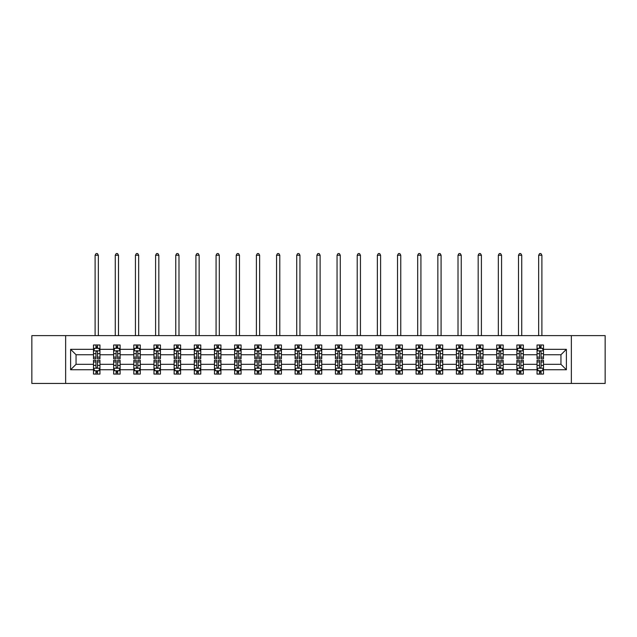 <?xml version="1.0" encoding="UTF-8"?>
<svg xmlns="http://www.w3.org/2000/svg" width="637" height="637" viewBox="0 0 637 637"><rect width="100%" height="100%" fill="white"/><g stroke="black" fill="none" stroke-linecap="round" stroke-linejoin="round"><path stroke-width="0.96" d="M571.357 335.627L31.85 335.627L31.85 383.442L605.15 383.442L605.15 335.627L571.357 335.627L571.357 383.442M543.504 369.747L543.504 364.316L560.95 364.316L566.381 369.747L543.504 369.747L543.504 374.07L541.052 374.07L541.052 370.774M65.643 383.442L65.643 335.627M537.039 369.747L523.343 369.747L523.343 364.316L537.039 364.316L537.039 374.07L543.504 374.07L543.504 370.623L542.286 370.623M523.343 369.747L523.343 374.07L520.883 374.07L520.883 370.774M516.878 369.747L503.182 369.747L503.182 364.316L516.878 364.316L516.878 374.07L523.343 374.07L523.343 370.623L522.125 370.623M503.182 369.747L503.182 374.07L500.722 374.07L500.722 370.774M496.717 369.747L483.021 369.747L483.021 364.316L496.717 364.316L496.717 374.07L503.182 374.07L503.182 370.623L501.964 370.623M483.021 369.747L483.021 374.07L480.561 374.07L480.561 370.774M476.556 369.747L462.86 369.747L462.86 364.316L476.556 364.316L476.556 374.07L483.021 374.07L483.021 370.623L481.803 370.623M462.86 369.747L462.86 374.07L460.4 374.07L460.4 370.774M456.395 369.747L442.699 369.747L442.699 364.316L456.395 364.316L456.395 374.07L462.86 374.07L462.86 370.623L461.642 370.623M442.699 369.747L442.699 374.07L440.239 374.07L440.239 370.774M436.234 369.747L422.538 369.747L422.538 364.316L436.234 364.316L436.234 374.07L442.699 374.07L442.699 370.623L441.481 370.623M422.538 369.747L422.538 374.07L420.078 374.07L420.078 370.774M416.072 369.747L402.377 369.747L402.377 364.316L416.072 364.316L416.072 374.07L422.538 374.07L422.538 370.623L421.32 370.623M402.377 369.747L402.377 374.07L399.917 374.07L399.917 370.774M395.911 369.747L382.216 369.747L382.216 364.316L395.911 364.316L395.911 374.07L402.377 374.07L402.377 370.623L401.159 370.623M382.216 369.747L382.216 374.07L379.756 374.07L379.756 370.774M375.75 369.747L362.055 369.747L362.055 364.316L375.75 364.316L375.75 374.07L382.216 374.07L382.216 370.623L380.998 370.623M362.055 369.747L362.055 374.07L359.594 374.07L359.594 370.774M355.589 369.747L341.894 369.747L341.894 364.316L355.589 364.316L355.589 374.07L362.055 374.07L362.055 370.623L360.837 370.623M341.894 369.747L341.894 374.07L339.433 374.07L339.433 370.774M335.428 369.747L321.733 369.747L321.733 364.316L335.428 364.316L335.428 374.07L341.894 374.07L341.894 370.623L340.676 370.623M321.733 369.747L321.733 374.07L319.272 374.07L319.272 370.774M315.267 369.747L301.572 369.747L301.572 364.316L315.267 364.316L315.267 374.07L321.733 374.07L321.733 370.623L320.515 370.623M301.572 369.747L301.572 374.07L299.111 374.07L299.111 370.774M295.106 369.747L281.411 369.747L281.411 364.316L295.106 364.316L295.106 374.07L301.572 374.07L301.572 370.623L300.353 370.623M281.411 369.747L281.411 374.07L278.95 374.07L278.95 370.774M274.945 369.747L261.25 369.747L261.25 364.316L274.945 364.316L274.945 374.07L281.411 374.07L281.411 370.623L280.192 370.623M261.25 369.747L261.25 374.07L258.789 374.07L258.789 370.774M254.784 369.747L241.089 369.747L241.089 364.316L254.784 364.316L254.784 374.07L261.25 374.07L261.25 370.623L260.031 370.623M241.089 369.747L241.089 374.07L238.628 374.07L238.628 370.774M234.623 369.747L220.928 369.747L220.928 364.316L234.623 364.316L234.623 374.07L241.089 374.07L241.089 370.623L239.87 370.623M220.928 369.747L220.928 374.07L218.467 374.07L218.467 370.774M214.462 369.747L200.766 369.747L200.766 364.316L214.462 364.316L214.462 374.07L220.928 374.07L220.928 370.623L219.709 370.623M200.766 369.747L200.766 374.07L198.306 374.07L198.306 370.774M194.301 369.747L180.605 369.747L180.605 364.316L194.301 364.316L194.301 374.07L200.766 374.07L200.766 370.623L199.548 370.623M180.605 369.747L180.605 374.07L178.145 374.07L178.145 370.774M174.14 369.747L160.444 369.747L160.444 364.316L174.14 364.316L174.14 374.07L180.605 374.07L180.605 370.623L179.387 370.623M160.444 369.747L160.444 374.07L157.984 374.07L157.984 370.774M153.979 369.747L140.283 369.747L140.283 364.316L153.979 364.316L153.979 374.07L160.444 374.07L160.444 370.623L159.226 370.623M140.283 369.747L140.283 374.07L137.823 374.07L137.823 370.774M133.818 369.747L120.122 369.747L120.122 364.316L133.818 364.316L133.818 374.07L140.283 374.07L140.283 370.623L139.065 370.623M120.122 369.747L120.122 374.07L117.662 374.07L117.662 370.774M113.657 369.747L99.961 369.747L99.961 364.316L113.657 364.316L113.657 374.07L120.122 374.07L120.122 370.623L118.904 370.623M99.961 369.747L99.961 374.07L97.501 374.07L97.501 370.774M93.496 369.747L70.619 369.747L70.619 349.323L93.496 349.323L93.496 354.753L76.05 354.753L76.05 364.316L93.496 364.316L93.496 374.07L99.961 374.07L99.961 370.623L98.743 370.623M94.714 348.447L93.496 348.447L93.496 344.991L93.496 349.323M95.948 348.288L95.948 344.991L93.496 344.991L99.961 344.991L99.961 349.323L113.657 349.323L113.657 344.991L120.122 344.991L120.122 349.323L133.818 349.323L133.818 344.991L140.283 344.991L140.283 349.323L153.979 349.323L153.979 344.991L160.444 344.991L160.444 349.323L174.14 349.323L174.14 344.991L180.605 344.991L180.605 349.323L194.301 349.323L194.301 344.991L200.766 344.991L200.766 349.323L214.462 349.323L214.462 344.991L220.928 344.991L220.928 349.323L234.623 349.323L234.623 344.991L241.089 344.991L241.089 349.323L254.784 349.323L254.784 344.991L261.25 344.991L261.25 349.323L274.945 349.323L274.945 344.991L281.411 344.991L281.411 349.323L295.106 349.323L295.106 344.991L301.572 344.991L301.572 349.323L315.267 349.323L315.267 344.991L321.733 344.991L321.733 349.323L335.428 349.323L335.428 344.991L341.894 344.991L341.894 349.323L355.589 349.323L355.589 344.991L362.055 344.991L362.055 349.323L375.75 349.323L375.75 344.991L382.216 344.991L382.216 349.323L395.911 349.323L395.911 344.991L402.377 344.991L402.377 349.323L416.072 349.323L416.072 344.991L422.538 344.991L422.538 349.323L436.234 349.323L436.234 344.991L442.699 344.991L442.699 349.323L456.395 349.323L456.395 344.991L462.86 344.991L462.86 349.323L476.556 349.323L476.556 344.991L483.021 344.991L483.021 349.323L496.717 349.323L496.717 344.991L503.182 344.991L503.182 349.323L516.878 349.323L516.878 344.991L523.343 344.991L523.343 349.323L537.039 349.323L537.039 344.991L543.504 344.991L543.504 349.323L566.381 349.323L566.381 369.747M537.039 349.323L537.039 354.753L523.343 354.753L523.343 349.323M516.878 349.323L516.878 354.753L503.182 354.753L503.182 349.323M496.717 349.323L496.717 354.753L483.021 354.753L483.021 349.323M476.556 349.323L476.556 354.753L462.86 354.753L462.86 349.323M456.395 349.323L456.395 354.753L442.699 354.753L442.699 349.323M436.234 349.323L436.234 354.753L422.538 354.753L422.538 349.323M416.072 349.323L416.072 354.753L402.377 354.753L402.377 349.323M395.911 349.323L395.911 354.753L382.216 354.753L382.216 349.323M375.75 349.323L375.75 354.753L362.055 354.753L362.055 349.323M355.589 349.323L355.589 354.753L341.894 354.753L341.894 349.323M335.428 349.323L335.428 354.753L321.733 354.753L321.733 349.323M315.267 349.323L315.267 354.753L301.572 354.753L301.572 349.323M295.106 349.323L295.106 354.753L281.411 354.753L281.411 349.323M274.945 349.323L274.945 354.753L261.25 354.753L261.25 349.323M254.784 349.323L254.784 354.753L241.089 354.753L241.089 349.323M234.623 349.323L234.623 354.753L220.928 354.753L220.928 349.323M214.462 349.323L214.462 354.753L200.766 354.753L200.766 349.323M194.301 349.323L194.301 354.753L180.605 354.753L180.605 349.323M174.14 349.323L174.14 354.753L160.444 354.753L160.444 349.323M153.979 349.323L153.979 354.753L140.283 354.753L140.283 349.323M133.818 349.323L133.818 354.753L120.122 354.753L120.122 349.323M113.657 349.323L113.657 354.753L99.961 354.753L99.961 349.323M70.619 349.323L76.05 354.753M560.95 364.316L560.95 354.753L543.504 354.753L543.504 349.323M539.499 348.224L541.052 348.224M519.338 348.224L520.883 348.224M499.177 348.224L500.722 348.224M479.016 348.224L480.561 348.224M458.855 348.224L460.4 348.224M438.694 348.224L440.239 348.224M418.533 348.224L420.078 348.224M398.372 348.224L399.917 348.224M378.211 348.224L379.756 348.224M358.05 348.224L359.594 348.224M337.889 348.224L339.433 348.224M317.728 348.224L319.272 348.224M297.567 348.224L299.111 348.224M277.406 348.224L278.95 348.224M257.244 348.224L258.789 348.224M237.083 348.224L238.628 348.224M216.922 348.224L218.467 348.224M196.761 348.224L198.306 348.224M176.6 348.224L178.145 348.224M156.439 348.224L157.984 348.224M136.278 348.224L137.823 348.224M116.117 348.224L117.662 348.224M95.948 348.224L97.501 348.224M95.948 370.838L97.501 370.838M116.117 370.838L117.662 370.838M136.278 370.838L137.823 370.838M156.439 370.838L157.984 370.838M176.6 370.838L178.145 370.838M196.761 370.838L198.306 370.838M216.922 370.838L218.467 370.838M237.083 370.838L238.628 370.838M257.244 370.838L258.789 370.838M277.406 370.838L278.95 370.838M297.567 370.838L299.111 370.838M317.728 370.838L319.272 370.838M337.889 370.838L339.433 370.838M358.05 370.838L359.594 370.838M378.211 370.838L379.756 370.838M398.372 370.838L399.917 370.838M418.533 370.838L420.078 370.838M438.694 370.838L440.239 370.838M458.855 370.838L460.4 370.838M479.016 370.838L480.561 370.838M499.177 370.838L500.722 370.838M519.338 370.838L520.883 370.838M539.499 370.838L541.052 370.838M76.05 364.316L70.619 369.747M566.381 349.323L560.95 354.753M97.501 346.671L95.948 346.671M93.496 357.134L93.496 358.758L95.948 358.758L95.948 357.134L93.496 357.134L93.496 354.753M99.961 354.753L99.961 358.758L97.501 358.758L97.501 351.847C96.983 350.844 96.474 350.844 95.948 351.847L95.948 357.134M98.743 348.447L99.961 348.447L99.961 344.991L97.501 344.991L97.501 348.288M99.961 350.876L98.663 348.288L94.786 348.288L93.496 350.876M98.345 335.627L98.345 255.238L95.112 255.238L95.112 335.627M95.112 255.238L96.083 253.558L97.373 253.558L98.345 255.238M95.948 372.39L97.501 372.39M99.961 361.927L99.961 360.311L97.501 360.311L97.501 361.927L99.961 361.927L99.961 364.316M93.496 364.316L93.496 360.311L95.948 360.311L95.948 367.223C96.466 368.218 96.983 368.218 97.501 367.223L97.501 361.927M94.714 370.623L93.496 370.623L93.496 374.07L95.948 374.07L95.948 370.774M93.496 368.194L94.786 370.774L98.663 370.774L99.961 368.194M117.662 346.671L116.117 346.671M114.875 348.447L113.657 348.447L113.657 344.991L116.117 344.991L116.117 348.288M113.657 357.134L113.657 358.758L116.117 358.758L116.117 357.134L113.657 357.134L113.657 354.753M120.122 354.753L120.122 358.758L117.662 358.758L117.662 351.847C117.144 350.844 116.635 350.844 116.117 351.847L116.117 357.134M118.904 348.447L120.122 348.447L120.122 344.991L117.662 344.991L117.662 348.288M120.122 350.876L118.824 348.288L114.947 348.288L113.657 350.876M118.506 335.627L118.506 255.238L115.273 255.238L115.273 335.627M115.273 255.238L116.245 253.558L117.534 253.558L118.506 255.238M137.823 346.671L136.278 346.671M135.036 348.447L133.818 348.447L133.818 344.991L136.278 344.991L136.278 348.288M133.818 357.134L133.818 358.758L136.278 358.758L136.278 357.134L133.818 357.134L133.818 354.753M140.283 354.753L140.283 358.758L137.823 358.758L137.823 351.847C137.305 350.844 136.796 350.844 136.278 351.847L136.278 357.134M139.065 348.447L140.283 348.447L140.283 344.991L137.823 344.991L137.823 348.288M140.283 350.876L138.985 348.288L135.108 348.288L133.818 350.876M138.667 335.627L138.667 255.238L135.434 255.238L135.434 335.627M135.434 255.238L136.406 253.558L137.696 253.558L138.667 255.238M116.117 372.39L117.662 372.39M120.122 361.927L120.122 360.311L117.662 360.311L117.662 361.927L120.122 361.927L120.122 364.316M113.657 364.316L113.657 360.311L116.117 360.311L116.117 367.223C116.627 368.218 117.144 368.218 117.662 367.223L117.662 361.927M114.875 370.623L113.657 370.623L113.657 374.07L116.117 374.07L116.117 370.774M113.657 368.194L114.947 370.774L118.824 370.774L120.122 368.194M136.278 372.39L137.823 372.39M140.283 361.927L140.283 360.311L137.823 360.311L137.823 361.927L140.283 361.927L140.283 364.316M133.818 364.316L133.818 360.311L136.278 360.311L136.278 367.223C136.788 368.218 137.305 368.218 137.823 367.223L137.823 361.927M135.036 370.623L133.818 370.623L133.818 374.07L136.278 374.07L136.278 370.774M133.818 368.194L135.108 370.774L138.985 370.774L140.283 368.194M157.984 346.671L156.439 346.671M155.197 348.447L153.979 348.447L153.979 344.991L156.439 344.991L156.439 348.288M153.979 357.134L153.979 358.758L156.439 358.758L156.439 357.134L153.979 357.134L153.979 354.753M160.444 354.753L160.444 358.758L157.984 358.758L157.984 351.847C157.466 350.844 156.957 350.844 156.439 351.847L156.439 357.134M159.226 348.447L160.444 348.447L160.444 344.991L157.984 344.991L157.984 348.288M160.444 350.876L159.146 348.288L155.269 348.288L153.979 350.876M158.828 335.627L158.828 255.238L155.595 255.238L155.595 335.627M155.595 255.238L156.567 253.558L157.857 253.558L158.828 255.238M156.439 372.39L157.984 372.39M160.444 361.927L160.444 360.311L157.984 360.311L157.984 361.927L160.444 361.927L160.444 364.316M153.979 364.316L153.979 360.311L156.439 360.311L156.439 367.223C156.949 368.218 157.466 368.218 157.984 367.223L157.984 361.927M155.197 370.623L153.979 370.623L153.979 374.07L156.439 374.07L156.439 370.774M153.979 368.194L155.269 370.774L159.146 370.774L160.444 368.194M178.145 346.671L176.6 346.671M175.358 348.447L174.14 348.447L174.14 344.991L176.6 344.991L176.6 348.288M174.14 357.134L174.14 358.758L176.6 358.758L176.6 357.134L174.14 357.134L174.14 354.753M180.605 354.753L180.605 358.758L178.145 358.758L178.145 351.847C177.627 350.844 177.118 350.844 176.6 351.847L176.6 357.134M179.387 348.447L180.605 348.447L180.605 344.991L178.145 344.991L178.145 348.288M180.605 350.876L179.308 348.288L175.43 348.288L174.14 350.876M178.989 335.627L178.989 255.238L175.756 255.238L175.756 335.627M175.756 255.238L176.728 253.558L178.018 253.558L178.989 255.238M176.6 372.39L178.145 372.39M180.605 361.927L180.605 360.311L178.145 360.311L178.145 361.927L180.605 361.927L180.605 364.316M174.14 364.316L174.14 360.311L176.6 360.311L176.6 367.223C177.11 368.218 177.627 368.218 178.145 367.223L178.145 361.927M175.358 370.623L174.14 370.623L174.14 374.07L176.6 374.07L176.6 370.774M174.14 368.194L175.43 370.774L179.308 370.774L180.605 368.194M198.306 346.671L196.761 346.671M195.519 348.447L194.301 348.447L194.301 344.991L196.761 344.991L196.761 348.288M194.301 357.134L194.301 358.758L196.761 358.758L196.761 357.134L194.301 357.134L194.301 354.753M200.766 354.753L200.766 358.758L198.306 358.758L198.306 351.847C197.788 350.844 197.279 350.844 196.761 351.847L196.761 357.134M199.548 348.447L200.766 348.447L200.766 344.991L198.306 344.991L198.306 348.288M200.766 350.876L199.469 348.288L195.591 348.288L194.301 350.876M199.15 335.627L199.15 255.238L195.917 255.238L195.917 335.627M195.917 255.238L196.889 253.558L198.179 253.558L199.15 255.238M196.761 372.39L198.306 372.39M200.766 361.927L200.766 360.311L198.306 360.311L198.306 361.927L200.766 361.927L200.766 364.316M194.301 364.316L194.301 360.311L196.761 360.311L196.761 367.223C197.271 368.218 197.788 368.218 198.306 367.223L198.306 361.927M195.519 370.623L194.301 370.623L194.301 374.07L196.761 374.07L196.761 370.774M194.301 368.194L195.591 370.774L199.469 370.774L200.766 368.194M218.467 346.671L216.922 346.671M215.68 348.447L214.462 348.447L214.462 344.991L216.922 344.991L216.922 348.288M214.462 357.134L214.462 358.758L216.922 358.758L216.922 357.134L214.462 357.134L214.462 354.753M220.928 354.753L220.928 358.758L218.467 358.758L218.467 351.847C217.95 350.844 217.44 350.844 216.922 351.847L216.922 357.134M219.709 348.447L220.928 348.447L220.928 344.991L218.467 344.991L218.467 348.288M220.928 350.876L219.63 348.288L215.752 348.288L214.462 350.876M219.311 335.627L219.311 255.238L216.078 255.238L216.078 335.627M216.078 255.238L217.05 253.558L218.34 253.558L219.311 255.238M216.922 372.39L218.467 372.39M220.928 361.927L220.928 360.311L218.467 360.311L218.467 361.927L220.928 361.927L220.928 364.316M214.462 364.316L214.462 360.311L216.922 360.311L216.922 367.223C217.432 368.218 217.95 368.218 218.467 367.223L218.467 361.927M215.68 370.623L214.462 370.623L214.462 374.07L216.922 374.07L216.922 370.774M214.462 368.194L215.752 370.774L219.63 370.774L220.928 368.194M238.628 346.671L237.083 346.671M235.841 348.447L234.623 348.447L234.623 344.991L237.083 344.991L237.083 348.288M234.623 357.134L234.623 358.758L237.083 358.758L237.083 357.134L234.623 357.134L234.623 354.753M241.089 354.753L241.089 358.758L238.628 358.758L238.628 351.847C238.119 350.844 237.601 350.844 237.083 351.847L237.083 357.134M239.87 348.447L241.089 348.447L241.089 344.991L238.628 344.991L238.628 348.288M241.089 350.876L239.791 348.288L235.913 348.288L234.623 350.876M239.472 335.627L239.472 255.238L236.239 255.238L236.239 335.627M236.239 255.238L237.211 253.558L238.501 253.558L239.472 255.238M237.083 372.39L238.628 372.39M241.089 361.927L241.089 360.311L238.628 360.311L238.628 361.927L241.089 361.927L241.089 364.316M234.623 364.316L234.623 360.311L237.083 360.311L237.083 367.223C237.593 368.218 238.111 368.218 238.628 367.223L238.628 361.927M235.841 370.623L234.623 370.623L234.623 374.07L237.083 374.07L237.083 370.774M234.623 368.194L235.913 370.774L239.791 370.774L241.089 368.194M258.789 346.671L257.244 346.671M256.002 348.447L254.784 348.447L254.784 344.991L257.244 344.991L257.244 348.288M254.784 357.134L254.784 358.758L257.244 358.758L257.244 357.134L254.784 357.134L254.784 354.753M261.25 354.753L261.25 358.758L258.789 358.758L258.789 351.847C258.28 350.844 257.762 350.844 257.244 351.847L257.244 357.134M260.031 348.447L261.25 348.447L261.25 344.991L258.789 344.991L258.789 348.288M261.25 350.876L259.952 348.288L256.082 348.288L254.784 350.876M259.633 335.627L259.633 255.238L256.4 255.238L256.4 335.627M256.4 255.238L257.372 253.558L258.662 253.558L259.633 255.238M257.244 372.39L258.789 372.39M261.25 361.927L261.25 360.311L258.789 360.311L258.789 361.927L261.25 361.927L261.25 364.316M254.784 364.316L254.784 360.311L257.244 360.311L257.244 367.223C257.754 368.218 258.272 368.218 258.789 367.223L258.789 361.927M256.002 370.623L254.784 370.623L254.784 374.07L257.244 374.07L257.244 370.774M254.784 368.194L256.082 370.774L259.952 370.774L261.25 368.194M278.95 346.671L277.406 346.671M276.163 348.447L274.945 348.447L274.945 344.991L277.406 344.991L277.406 348.288M274.945 357.134L274.945 358.758L277.406 358.758L277.406 357.134L274.945 357.134L274.945 354.753M281.411 354.753L281.411 358.758L278.95 358.758L278.95 351.847C278.441 350.844 277.923 350.844 277.406 351.847L277.406 357.134M280.192 348.447L281.411 348.447L281.411 344.991L278.95 344.991L278.95 348.288M281.411 350.876L280.113 348.288L276.243 348.288L274.945 350.876M279.794 335.627L279.794 255.238L276.562 255.238L276.562 335.627M276.562 255.238L277.533 253.558L278.823 253.558L279.794 255.238M299.111 346.671L297.567 346.671M296.324 348.447L295.106 348.447L295.106 344.991L297.567 344.991L297.567 348.288M295.106 357.134L295.106 358.758L297.567 358.758L297.567 357.134L295.106 357.134L295.106 354.753M301.572 354.753L301.572 358.758L299.111 358.758L299.111 351.847C298.602 350.844 298.084 350.844 297.567 351.847L297.567 357.134M300.353 348.447L301.572 348.447L301.572 344.991L299.111 344.991L299.111 348.288M301.572 350.876L300.274 348.288L296.404 348.288L295.106 350.876M299.955 335.627L299.955 255.238L296.723 255.238L296.723 335.627M296.723 255.238L297.694 253.558L298.984 253.558L299.955 255.238M319.272 346.671L317.728 346.671M316.485 348.447L315.267 348.447L315.267 344.991L317.728 344.991L317.728 348.288M315.267 357.134L315.267 358.758L317.728 358.758L317.728 357.134L315.267 357.134L315.267 354.753M321.733 354.753L321.733 358.758L319.272 358.758L319.272 351.847C318.763 350.844 318.245 350.844 317.728 351.847L317.728 357.134M320.515 348.447L321.733 348.447L321.733 344.991L319.272 344.991L319.272 348.288M321.733 350.876L320.435 348.288L316.565 348.288L315.267 350.876M320.116 335.627L320.116 255.238L316.884 255.238L316.884 335.627M316.884 255.238L317.855 253.558L319.145 253.558L320.116 255.238M339.433 346.671L337.889 346.671M336.647 348.447L335.428 348.447L335.428 344.991L337.889 344.991L337.889 348.288M335.428 357.134L335.428 358.758L337.889 358.758L337.889 357.134L335.428 357.134L335.428 354.753M341.894 354.753L341.894 358.758L339.433 358.758L339.433 351.847C338.924 350.844 338.406 350.844 337.889 351.847L337.889 357.134M340.676 348.447L341.894 348.447L341.894 344.991L339.433 344.991L339.433 348.288M341.894 350.876L340.596 348.288L336.726 348.288L335.428 350.876M340.277 335.627L340.277 255.238L337.045 255.238L337.045 335.627M337.045 255.238L338.016 253.558L339.306 253.558L340.277 255.238M359.594 346.671L358.05 346.671M356.808 348.447L355.589 348.447L355.589 344.991L358.05 344.991L358.05 348.288M355.589 357.134L355.589 358.758L358.05 358.758L358.05 357.134L355.589 357.134L355.589 354.753M362.055 354.753L362.055 358.758L359.594 358.758L359.594 351.847C359.085 350.844 358.567 350.844 358.05 351.847L358.05 357.134M360.837 348.447L362.055 348.447L362.055 344.991L359.594 344.991L359.594 348.288M362.055 350.876L360.757 348.288L356.887 348.288L355.589 350.876M360.438 335.627L360.438 255.238L357.206 255.238L357.206 335.627M357.206 255.238L358.177 253.558L359.467 253.558L360.438 255.238M379.756 346.671L378.211 346.671M376.969 348.447L375.75 348.447L375.75 344.991L378.211 344.991L378.211 348.288M375.75 357.134L375.75 358.758L378.211 358.758L378.211 357.134L375.75 357.134L375.75 354.753M382.216 354.753L382.216 358.758L379.756 358.758L379.756 351.847C379.246 350.844 378.728 350.844 378.211 351.847L378.211 357.134M380.998 348.447L382.216 348.447L382.216 344.991L379.756 344.991L379.756 348.288M382.216 350.876L380.918 348.288L377.048 348.288L375.75 350.876M380.6 335.627L380.6 255.238L377.367 255.238L377.367 335.627M377.367 255.238L378.338 253.558L379.628 253.558L380.6 255.238M399.917 346.671L398.372 346.671M397.13 348.447L395.911 348.447L395.911 344.991L398.372 344.991L398.372 348.288M395.911 357.134L395.911 358.758L398.372 358.758L398.372 357.134L395.911 357.134L395.911 354.753M402.377 354.753L402.377 358.758L399.917 358.758L399.917 351.847C399.407 350.844 398.889 350.844 398.372 351.847L398.372 357.134M401.159 348.447L402.377 348.447L402.377 344.991L399.917 344.991L399.917 348.288M402.377 350.876L401.087 348.288L397.209 348.288L395.911 350.876M400.761 335.627L400.761 255.238L397.528 255.238L397.528 335.627M397.528 255.238L398.499 253.558L399.789 253.558L400.761 255.238M420.078 346.671L418.533 346.671M417.291 348.447L416.072 348.447L416.072 344.991L418.533 344.991L418.533 348.288M416.072 357.134L416.072 358.758L418.533 358.758L418.533 357.134L416.072 357.134L416.072 354.753M422.538 354.753L422.538 358.758L420.078 358.758L420.078 351.847C419.568 350.844 419.05 350.844 418.533 351.847L418.533 357.134M421.32 348.447L422.538 348.447L422.538 344.991L420.078 344.991L420.078 348.288M422.538 350.876L421.248 348.288L417.37 348.288L416.072 350.876M420.922 335.627L420.922 255.238L417.689 255.238L417.689 335.627M417.689 255.238L418.66 253.558L419.95 253.558L420.922 255.238M440.239 346.671L438.694 346.671M437.452 348.447L436.234 348.447L436.234 344.991L438.694 344.991L438.694 348.288M436.234 357.134L436.234 358.758L438.694 358.758L438.694 357.134L436.234 357.134L436.234 354.753M442.699 354.753L442.699 358.758L440.239 358.758L440.239 351.847C439.729 350.844 439.212 350.844 438.694 351.847L438.694 357.134M441.481 348.447L442.699 348.447L442.699 344.991L440.239 344.991L440.239 348.288M442.699 350.876L441.409 348.288L437.531 348.288L436.234 350.876M441.083 335.627L441.083 255.238L437.85 255.238L437.85 335.627M437.85 255.238L438.821 253.558L440.111 253.558L441.083 255.238M460.4 346.671L458.855 346.671M457.613 348.447L456.395 348.447L456.395 344.991L458.855 344.991L458.855 348.288M456.395 357.134L456.395 358.758L458.855 358.758L458.855 357.134L456.395 357.134L456.395 354.753M462.86 354.753L462.86 358.758L460.4 358.758L460.4 351.847C459.89 350.844 459.373 350.844 458.855 351.847L458.855 357.134M461.642 348.447L462.86 348.447L462.86 344.991L460.4 344.991L460.4 348.288M462.86 350.876L461.57 348.288L457.692 348.288L456.395 350.876M461.244 335.627L461.244 255.238L458.011 255.238L458.011 335.627M458.011 255.238L458.982 253.558L460.272 253.558L461.244 255.238M277.406 372.39L278.95 372.39M281.411 361.927L281.411 360.311L278.95 360.311L278.95 361.927L281.411 361.927L281.411 364.316M274.945 364.316L274.945 360.311L277.406 360.311L277.406 367.223C277.915 368.218 278.433 368.218 278.95 367.223L278.95 361.927M276.163 370.623L274.945 370.623L274.945 374.07L277.406 374.07L277.406 370.774M274.945 368.194L276.243 370.774L280.113 370.774L281.411 368.194M297.567 372.39L299.111 372.39M301.572 361.927L301.572 360.311L299.111 360.311L299.111 361.927L301.572 361.927L301.572 364.316M295.106 364.316L295.106 360.311L297.567 360.311L297.567 367.223C298.076 368.218 298.594 368.218 299.111 367.223L299.111 361.927M296.324 370.623L295.106 370.623L295.106 374.07L297.567 374.07L297.567 370.774M295.106 368.194L296.404 370.774L300.274 370.774L301.572 368.194M317.728 372.39L319.272 372.39M321.733 361.927L321.733 360.311L319.272 360.311L319.272 361.927L321.733 361.927L321.733 364.316M315.267 364.316L315.267 360.311L317.728 360.311L317.728 367.223C318.237 368.218 318.755 368.218 319.272 367.223L319.272 361.927M316.485 370.623L315.267 370.623L315.267 374.07L317.728 374.07L317.728 370.774M315.267 368.194L316.565 370.774L320.435 370.774L321.733 368.194M337.889 372.39L339.433 372.39M341.894 361.927L341.894 360.311L339.433 360.311L339.433 361.927L341.894 361.927L341.894 364.316M335.428 364.316L335.428 360.311L337.889 360.311L337.889 367.223C338.398 368.218 338.916 368.218 339.433 367.223L339.433 361.927M336.647 370.623L335.428 370.623L335.428 374.07L337.889 374.07L337.889 370.774M335.428 368.194L336.726 370.774L340.596 370.774L341.894 368.194M358.05 372.39L359.594 372.39M362.055 361.927L362.055 360.311L359.594 360.311L359.594 361.927L362.055 361.927L362.055 364.316M355.589 364.316L355.589 360.311L358.05 360.311L358.05 367.223C358.559 368.218 359.077 368.218 359.594 367.223L359.594 361.927M356.808 370.623L355.589 370.623L355.589 374.07L358.05 374.07L358.05 370.774M355.589 368.194L356.887 370.774L360.757 370.774L362.055 368.194M378.211 372.39L379.756 372.39M382.216 361.927L382.216 360.311L379.756 360.311L379.756 361.927L382.216 361.927L382.216 364.316M375.75 364.316L375.75 360.311L378.211 360.311L378.211 367.223C378.72 368.218 379.238 368.218 379.756 367.223L379.756 361.927M376.969 370.623L375.75 370.623L375.75 374.07L378.211 374.07L378.211 370.774M375.75 368.194L377.048 370.774L380.918 370.774L382.216 368.194M398.372 372.39L399.917 372.39M402.377 361.927L402.377 360.311L399.917 360.311L399.917 361.927L402.377 361.927L402.377 364.316M395.911 364.316L395.911 360.311L398.372 360.311L398.372 367.223C398.881 368.218 399.399 368.218 399.917 367.223L399.917 361.927M397.13 370.623L395.911 370.623L395.911 374.07L398.372 374.07L398.372 370.774M395.911 368.194L397.209 370.774L401.087 370.774L402.377 368.194M418.533 372.39L420.078 372.39M422.538 361.927L422.538 360.311L420.078 360.311L420.078 361.927L422.538 361.927L422.538 364.316M416.072 364.316L416.072 360.311L418.533 360.311L418.533 367.223C419.05 368.218 419.56 368.218 420.078 367.223L420.078 361.927M417.291 370.623L416.072 370.623L416.072 374.07L418.533 374.07L418.533 370.774M416.072 368.194L417.37 370.774L421.248 370.774L422.538 368.194M438.694 372.39L440.239 372.39M442.699 361.927L442.699 360.311L440.239 360.311L440.239 361.927L442.699 361.927L442.699 364.316M436.234 364.316L436.234 360.311L438.694 360.311L438.694 367.223C439.212 368.218 439.721 368.218 440.239 367.223L440.239 361.927M437.452 370.623L436.234 370.623L436.234 374.07L438.694 374.07L438.694 370.774M436.234 368.194L437.531 370.774L441.409 370.774L442.699 368.194M458.855 372.39L460.4 372.39M462.86 361.927L462.86 360.311L460.4 360.311L460.4 361.927L462.86 361.927L462.86 364.316M456.395 364.316L456.395 360.311L458.855 360.311L458.855 367.223C459.373 368.218 459.882 368.218 460.4 367.223L460.4 361.927M457.613 370.623L456.395 370.623L456.395 374.07L458.855 374.07L458.855 370.774M456.395 368.194L457.692 370.774L461.57 370.774L462.86 368.194M480.561 346.671L479.016 346.671M477.774 348.447L476.556 348.447L476.556 344.991L479.016 344.991L479.016 348.288M476.556 357.134L476.556 358.758L479.016 358.758L479.016 357.134L476.556 357.134L476.556 354.753M483.021 354.753L483.021 358.758L480.561 358.758L480.561 351.847C480.051 350.844 479.534 350.844 479.016 351.847L479.016 357.134M481.803 348.447L483.021 348.447L483.021 344.991L480.561 344.991L480.561 348.288M483.021 350.876L481.731 348.288L477.854 348.288L476.556 350.876M481.405 335.627L481.405 255.238L478.172 255.238L478.172 335.627M478.172 255.238L479.143 253.558L480.433 253.558L481.405 255.238M479.016 372.39L480.561 372.39M483.021 361.927L483.021 360.311L480.561 360.311L480.561 361.927L483.021 361.927L483.021 364.316M476.556 364.316L476.556 360.311L479.016 360.311L479.016 367.223C479.534 368.218 480.043 368.218 480.561 367.223L480.561 361.927M477.774 370.623L476.556 370.623L476.556 374.07L479.016 374.07L479.016 370.774M476.556 368.194L477.854 370.774L481.731 370.774L483.021 368.194M500.722 346.671L499.177 346.671M497.935 348.447L496.717 348.447L496.717 344.991L499.177 344.991L499.177 348.288M496.717 357.134L496.717 358.758L499.177 358.758L499.177 357.134L496.717 357.134L496.717 354.753M503.182 354.753L503.182 358.758L500.722 358.758L500.722 351.847C500.212 350.844 499.695 350.844 499.177 351.847L499.177 357.134M501.964 348.447L503.182 348.447L503.182 344.991L500.722 344.991L500.722 348.288M503.182 350.876L501.892 348.288L498.015 348.288L496.717 350.876M501.566 335.627L501.566 255.238L498.333 255.238L498.333 335.627M498.333 255.238L499.304 253.558L500.594 253.558L501.566 255.238M499.177 372.39L500.722 372.39M503.182 361.927L503.182 360.311L500.722 360.311L500.722 361.927L503.182 361.927L503.182 364.316M496.717 364.316L496.717 360.311L499.177 360.311L499.177 367.223C499.695 368.218 500.204 368.218 500.722 367.223L500.722 361.927M497.935 370.623L496.717 370.623L496.717 374.07L499.177 374.07L499.177 370.774M496.717 368.194L498.015 370.774L501.892 370.774L503.182 368.194M520.883 346.671L519.338 346.671M518.096 348.447L516.878 348.447L516.878 344.991L519.338 344.991L519.338 348.288M516.878 357.134L516.878 358.758L519.338 358.758L519.338 357.134L516.878 357.134L516.878 354.753M523.343 354.753L523.343 358.758L520.883 358.758L520.883 351.847C520.373 350.844 519.856 350.844 519.338 351.847L519.338 357.134M522.125 348.447L523.343 348.447L523.343 344.991L520.883 344.991L520.883 348.288M523.343 350.876L522.053 348.288L518.176 348.288L516.878 350.876M521.727 335.627L521.727 255.238L518.494 255.238L518.494 335.627M518.494 255.238L519.466 253.558L520.755 253.558L521.727 255.238M519.338 372.39L520.883 372.39M523.343 361.927L523.343 360.311L520.883 360.311L520.883 361.927L523.343 361.927L523.343 364.316M516.878 364.316L516.878 360.311L519.338 360.311L519.338 367.223C519.856 368.218 520.365 368.218 520.883 367.223L520.883 361.927M518.096 370.623L516.878 370.623L516.878 374.07L519.338 374.07L519.338 370.774M516.878 368.194L518.176 370.774L522.053 370.774L523.343 368.194M541.052 346.671L539.499 346.671M538.257 348.447L537.039 348.447L537.039 344.991L539.499 344.991L539.499 348.288M537.039 357.134L537.039 358.758L539.499 358.758L539.499 357.134L537.039 357.134L537.039 354.753M543.504 354.753L543.504 358.758L541.052 358.758L541.052 351.847C540.534 350.844 540.017 350.844 539.499 351.847L539.499 357.134M542.286 348.447L543.504 348.447L543.504 344.991L541.052 344.991L541.052 348.288M543.504 350.876L542.214 348.288L538.337 348.288L537.039 350.876M541.888 335.627L541.888 255.238L538.655 255.238L538.655 335.627M538.655 255.238L539.627 253.558L540.917 253.558L541.888 255.238M539.499 372.39L541.052 372.39M543.504 361.927L543.504 360.311L541.052 360.311L541.052 361.927L543.504 361.927L543.504 364.316M537.039 364.316L537.039 360.311L539.499 360.311L539.499 367.223C540.017 368.218 540.526 368.218 541.052 367.223L541.052 361.927M538.257 370.623L537.039 370.623L537.039 374.07L539.499 374.07L539.499 370.774M537.039 368.194L538.337 370.774L542.214 370.774L543.504 368.194M99.929 350.812L93.528 350.812M99.961 357.134L97.501 357.134M95.948 353.67L93.496 353.67M99.961 353.67L97.501 353.67M97.501 347.499L95.948 347.499M93.528 368.258L99.929 368.258M93.496 361.927L95.948 361.927M97.501 365.391L99.961 365.391M93.496 365.391L95.948 365.391M95.948 371.57L97.501 371.57M120.09 350.812L113.689 350.812M120.122 357.134L117.662 357.134M116.117 353.67L113.657 353.67M120.122 353.67L117.662 353.67M117.662 347.499L116.117 347.499M140.251 350.812L133.85 350.812M140.283 357.134L137.823 357.134M136.278 353.67L133.818 353.67M140.283 353.67L137.823 353.67M137.823 347.499L136.278 347.499M113.689 368.258L120.09 368.258M113.657 361.927L116.117 361.927M117.662 365.391L120.122 365.391M113.657 365.391L116.117 365.391M116.117 371.57L117.662 371.57M133.85 368.258L140.251 368.258M133.818 361.927L136.278 361.927M137.823 365.391L140.283 365.391M133.818 365.391L136.278 365.391M136.278 371.57L137.823 371.57M160.413 350.812L154.011 350.812M160.444 357.134L157.984 357.134M156.439 353.67L153.979 353.67M160.444 353.67L157.984 353.67M157.984 347.499L156.439 347.499M154.011 368.258L160.413 368.258M153.979 361.927L156.439 361.927M157.984 365.391L160.444 365.391M153.979 365.391L156.439 365.391M156.439 371.57L157.984 371.57M180.574 350.812L174.172 350.812M180.605 357.134L178.145 357.134M176.6 353.67L174.14 353.67M180.605 353.67L178.145 353.67M178.145 347.499L176.6 347.499M174.172 368.258L180.574 368.258M174.14 361.927L176.6 361.927M178.145 365.391L180.605 365.391M174.14 365.391L176.6 365.391M176.6 371.57L178.145 371.57M200.735 350.812L194.333 350.812M200.766 357.134L198.306 357.134M196.761 353.67L194.301 353.67M200.766 353.67L198.306 353.67M198.306 347.499L196.761 347.499M194.333 368.258L200.735 368.258M194.301 361.927L196.761 361.927M198.306 365.391L200.766 365.391M194.301 365.391L196.761 365.391M196.761 371.57L198.306 371.57M220.896 350.812L214.494 350.812M220.928 357.134L218.467 357.134M216.922 353.67L214.462 353.67M220.928 353.67L218.467 353.67M218.467 347.499L216.922 347.499M214.494 368.258L220.896 368.258M214.462 361.927L216.922 361.927M218.467 365.391L220.928 365.391M214.462 365.391L216.922 365.391M216.922 371.57L218.467 371.57M241.057 350.812L234.655 350.812M241.089 357.134L238.628 357.134M237.083 353.67L234.623 353.67M241.089 353.67L238.628 353.67M238.628 347.499L237.083 347.499M234.655 368.258L241.057 368.258M234.623 361.927L237.083 361.927M238.628 365.391L241.089 365.391M234.623 365.391L237.083 365.391M237.083 371.57L238.628 371.57M261.218 350.812L254.816 350.812M261.25 357.134L258.789 357.134M257.244 353.67L254.784 353.67M261.25 353.67L258.789 353.67M258.789 347.499L257.244 347.499M254.816 368.258L261.218 368.258M254.784 361.927L257.244 361.927M258.789 365.391L261.25 365.391M254.784 365.391L257.244 365.391M257.244 371.57L258.789 371.57M281.379 350.812L274.977 350.812M281.411 357.134L278.95 357.134M277.406 353.67L274.945 353.67M281.411 353.67L278.95 353.67M278.95 347.499L277.406 347.499M301.54 350.812L295.138 350.812M301.572 357.134L299.111 357.134M297.567 353.67L295.106 353.67M301.572 353.67L299.111 353.67M299.111 347.499L297.567 347.499M321.701 350.812L315.299 350.812M321.733 357.134L319.272 357.134M317.728 353.67L315.267 353.67M321.733 353.67L319.272 353.67M319.272 347.499L317.728 347.499M341.862 350.812L335.46 350.812M341.894 357.134L339.433 357.134M337.889 353.67L335.428 353.67M341.894 353.67L339.433 353.67M339.433 347.499L337.889 347.499M362.023 350.812L355.621 350.812M362.055 357.134L359.594 357.134M358.05 353.67L355.589 353.67M362.055 353.67L359.594 353.67M359.594 347.499L358.05 347.499M382.184 350.812L375.782 350.812M382.216 357.134L379.756 357.134M378.211 353.67L375.75 353.67M382.216 353.67L379.756 353.67M379.756 347.499L378.211 347.499M402.345 350.812L395.943 350.812M402.377 357.134L399.917 357.134M398.372 353.67L395.911 353.67M402.377 353.67L399.917 353.67M399.917 347.499L398.372 347.499M422.506 350.812L416.104 350.812M422.538 357.134L420.078 357.134M418.533 353.67L416.072 353.67M422.538 353.67L420.078 353.67M420.078 347.499L418.533 347.499M442.667 350.812L436.265 350.812M442.699 357.134L440.239 357.134M438.694 353.67L436.234 353.67M442.699 353.67L440.239 353.67M440.239 347.499L438.694 347.499M462.828 350.812L456.426 350.812M462.86 357.134L460.4 357.134M458.855 353.67L456.395 353.67M462.86 353.67L460.4 353.67M460.4 347.499L458.855 347.499M274.977 368.258L281.379 368.258M274.945 361.927L277.406 361.927M278.95 365.391L281.411 365.391M274.945 365.391L277.406 365.391M277.406 371.57L278.95 371.57M295.138 368.258L301.54 368.258M295.106 361.927L297.567 361.927M299.111 365.391L301.572 365.391M295.106 365.391L297.567 365.391M297.567 371.57L299.111 371.57M315.299 368.258L321.701 368.258M315.267 361.927L317.728 361.927M319.272 365.391L321.733 365.391M315.267 365.391L317.728 365.391M317.728 371.57L319.272 371.57M335.46 368.258L341.862 368.258M335.428 361.927L337.889 361.927M339.433 365.391L341.894 365.391M335.428 365.391L337.889 365.391M337.889 371.57L339.433 371.57M355.621 368.258L362.023 368.258M355.589 361.927L358.05 361.927M359.594 365.391L362.055 365.391M355.589 365.391L358.05 365.391M358.05 371.57L359.594 371.57M375.782 368.258L382.184 368.258M375.75 361.927L378.211 361.927M379.756 365.391L382.216 365.391M375.75 365.391L378.211 365.391M378.211 371.57L379.756 371.57M395.943 368.258L402.345 368.258M395.911 361.927L398.372 361.927M399.917 365.391L402.377 365.391M395.911 365.391L398.372 365.391M398.372 371.57L399.917 371.57M416.104 368.258L422.506 368.258M416.072 361.927L418.533 361.927M420.078 365.391L422.538 365.391M416.072 365.391L418.533 365.391M418.533 371.57L420.078 371.57M436.265 368.258L442.667 368.258M436.234 361.927L438.694 361.927M440.239 365.391L442.699 365.391M436.234 365.391L438.694 365.391M438.694 371.57L440.239 371.57M456.426 368.258L462.828 368.258M456.395 361.927L458.855 361.927M460.4 365.391L462.86 365.391M456.395 365.391L458.855 365.391M458.855 371.57L460.4 371.57M482.989 350.812L476.587 350.812M483.021 357.134L480.561 357.134M479.016 353.67L476.556 353.67M483.021 353.67L480.561 353.67M480.561 347.499L479.016 347.499M476.587 368.258L482.989 368.258M476.556 361.927L479.016 361.927M480.561 365.391L483.021 365.391M476.556 365.391L479.016 365.391M479.016 371.57L480.561 371.57M503.15 350.812L496.749 350.812M503.182 357.134L500.722 357.134M499.177 353.67L496.717 353.67M503.182 353.67L500.722 353.67M500.722 347.499L499.177 347.499M496.749 368.258L503.15 368.258M496.717 361.927L499.177 361.927M500.722 365.391L503.182 365.391M496.717 365.391L499.177 365.391M499.177 371.57L500.722 371.57M523.311 350.812L516.91 350.812M523.343 357.134L520.883 357.134M519.338 353.67L516.878 353.67M523.343 353.67L520.883 353.67M520.883 347.499L519.338 347.499M516.91 368.258L523.311 368.258M516.878 361.927L519.338 361.927M520.883 365.391L523.343 365.391M516.878 365.391L519.338 365.391M519.338 371.57L520.883 371.57M543.472 350.812L537.071 350.812M543.504 357.134L541.052 357.134M539.499 353.67L537.039 353.67M543.504 353.67L541.052 353.67M541.052 347.499L539.499 347.499M537.071 368.258L543.472 368.258M537.039 361.927L539.499 361.927M541.052 365.391L543.504 365.391M537.039 365.391L539.499 365.391M539.499 371.57L541.052 371.57"/></g></svg>
